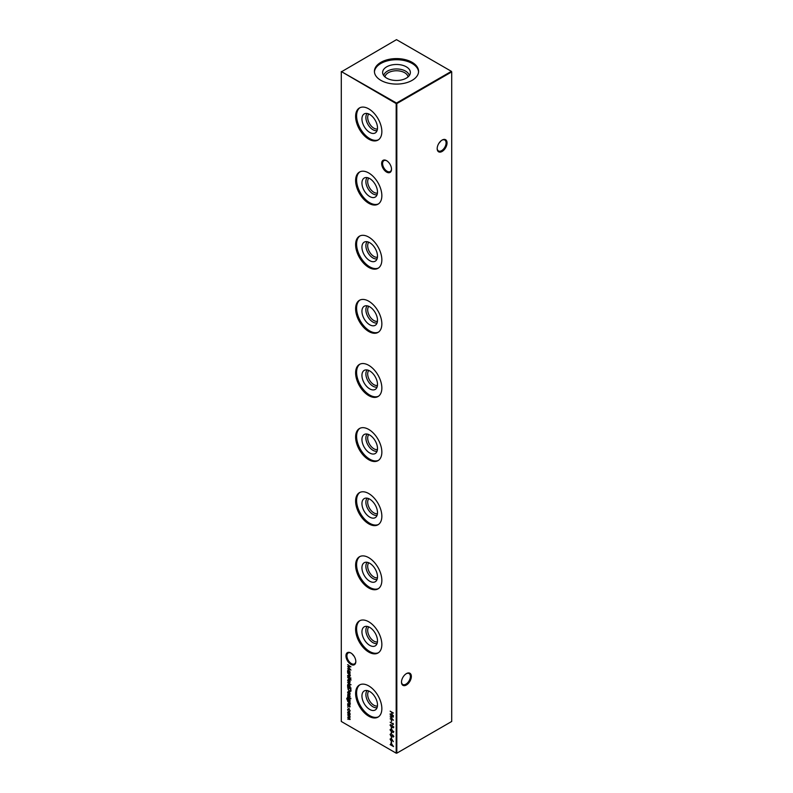 <?xml version="1.0" encoding="UTF-8"?>
<svg xmlns="http://www.w3.org/2000/svg" width="793" height="793" viewBox="0 0 793 793"><rect width="100%" height="100%" fill="white"/><g stroke="black" fill="none" stroke-linecap="round" stroke-linejoin="round"><path stroke-width="1.19" d="M386.587 172.071A6.978 4.024 60 0 1 381.651 163.517A6.978 4.024 60 0 1 386.587 160.672L386.587 160.672A6.978 4.024 60 0 1 391.514 169.216A6.978 4.024 60 0 1 386.587 172.071M386.825 160.82A6.304 3.638 -120 0 0 383.911 160.632A6.304 3.638 -120 0 0 382.94 165.687A6.304 3.638 -120 0 0 387.063 171.238A6.304 3.638 -120 0 0 390.215 171.556A6.304 3.638 -120 0 0 391.514 168.929M350.893 664.385A6.978 4.024 60 0 1 345.956 655.841A6.978 4.024 60 0 1 350.893 652.986L350.893 652.986A6.978 4.024 60 0 1 355.819 661.54A6.978 4.024 60 0 1 350.893 664.385M351.13 653.135A6.304 3.638 -120 0 0 348.216 652.956A6.304 3.638 -120 0 0 347.245 658.002A6.304 3.638 -120 0 0 351.368 663.563A6.304 3.638 -120 0 0 354.521 663.87A6.304 3.638 -120 0 0 355.819 661.253M401.486 681.861A6.304 3.638 120 0 0 402.785 684.478A6.304 3.638 120 0 0 405.937 684.171A6.304 3.638 120 0 0 410.397 676.449A6.304 3.638 120 0 0 409.089 673.564A6.304 3.638 120 0 0 406.175 673.743M406.412 673.604L406.412 673.604A6.978 4.024 -60 0 1 411.349 676.449A6.978 4.024 -60 0 1 406.412 684.993A6.978 4.024 -60 0 1 401.486 682.149A6.978 4.024 -60 0 1 406.412 673.604L406.412 673.604M437.181 148.321A6.304 3.638 120 0 0 438.479 150.948A6.304 3.638 120 0 0 441.632 150.63A6.304 3.638 120 0 0 446.092 142.909A6.304 3.638 120 0 0 444.784 140.024A6.304 3.638 120 0 0 441.87 140.212M442.107 140.064L442.107 140.064A6.978 4.024 -60 0 1 447.044 142.909A6.978 4.024 -60 0 1 442.107 151.463A6.978 4.024 -60 0 1 437.181 148.608A6.978 4.024 -60 0 1 442.107 140.064L442.107 140.064M354.243 656.445L352.003 653.779M438.757 143.523L440.997 140.857M377.498 127.931A10.993 6.354 60 0 1 375.981 132.381A10.993 6.354 60 0 1 367.298 130.567A10.993 6.354 60 0 1 361.945 118.95A10.993 6.354 60 0 1 365.107 113.548A10.993 6.354 60 0 1 373.225 117.453A10.993 6.354 60 0 1 377.498 127.931M377.071 130.607A10.022 5.789 60 0 1 369.716 126.959A10.022 5.789 60 0 1 365.88 117.473A10.022 5.789 60 0 1 367.199 113.488M377.448 128.942A8.753 5.055 60 0 1 371.025 125.75A8.753 5.055 60 0 1 367.684 117.473A8.753 5.055 60 0 1 368.814 114.004M378.489 139.766A18.546 10.706 60 0 1 364.384 134.195A18.546 10.706 60 0 1 356.602 115.867A18.546 10.706 60 0 1 359.963 107.679M381.849 131.579A18.546 10.706 60 0 1 378.013 140.074A18.546 10.706 60 0 1 363.719 135.097A18.546 10.706 60 0 1 355.621 116.432A18.546 10.706 60 0 1 359.467 107.947A18.546 10.706 60 0 1 373.761 112.913A18.546 10.706 60 0 1 381.849 131.579M377.498 192.045A10.993 6.354 60 0 1 375.981 196.495A10.993 6.354 60 0 1 367.298 194.681A10.993 6.354 60 0 1 361.945 183.064A10.993 6.354 60 0 1 365.107 177.662A10.993 6.354 60 0 1 373.225 181.567A10.993 6.354 60 0 1 377.498 192.045M377.071 194.721A10.022 5.789 60 0 1 369.716 191.073A10.022 5.789 60 0 1 365.88 181.587A10.022 5.789 60 0 1 367.199 177.602M377.448 193.056A8.753 5.055 60 0 1 371.025 189.864A8.753 5.055 60 0 1 367.684 181.587A8.753 5.055 60 0 1 368.814 178.118M378.489 203.88A18.546 10.706 60 0 1 364.384 198.309A18.546 10.706 60 0 1 356.602 179.981A18.546 10.706 60 0 1 359.963 171.794M381.849 195.693A18.546 10.706 60 0 1 378.013 204.188A18.546 10.706 60 0 1 363.719 199.221A18.546 10.706 60 0 1 355.621 180.546A18.546 10.706 60 0 1 359.467 172.061A18.546 10.706 60 0 1 373.761 177.027A18.546 10.706 60 0 1 381.849 195.693M377.498 256.159A10.993 6.354 60 0 1 375.981 260.61A10.993 6.354 60 0 1 367.298 258.805A10.993 6.354 60 0 1 361.945 247.178A10.993 6.354 60 0 1 365.107 241.776A10.993 6.354 60 0 1 373.225 245.681A10.993 6.354 60 0 1 377.498 256.159M377.071 258.835A10.022 5.789 60 0 1 369.716 255.187A10.022 5.789 60 0 1 365.88 245.701A10.022 5.789 60 0 1 367.199 241.716M377.448 257.17A8.753 5.055 60 0 1 371.025 253.988A8.753 5.055 60 0 1 367.684 245.701A8.753 5.055 60 0 1 368.814 242.232M378.489 267.994A18.546 10.706 60 0 1 364.384 262.424A18.546 10.706 60 0 1 356.602 244.095A18.546 10.706 60 0 1 359.963 235.917M381.849 259.817A18.546 10.706 60 0 1 378.013 268.302A18.546 10.706 60 0 1 363.719 263.335A18.546 10.706 60 0 1 355.621 244.67A18.546 10.706 60 0 1 359.467 236.175A18.546 10.706 60 0 1 373.761 241.141A18.546 10.706 60 0 1 381.849 259.817M377.498 320.273A10.993 6.354 60 0 1 375.981 324.724A10.993 6.354 60 0 1 367.298 322.92A10.993 6.354 60 0 1 361.945 311.302A10.993 6.354 60 0 1 365.107 305.89A10.993 6.354 60 0 1 373.225 309.795A10.993 6.354 60 0 1 377.498 320.273M377.071 322.949A10.022 5.789 60 0 1 369.716 319.311A10.022 5.789 60 0 1 365.88 309.825A10.022 5.789 60 0 1 367.199 305.84M377.448 321.284A8.753 5.055 60 0 1 371.025 318.102A8.753 5.055 60 0 1 367.684 309.825A8.753 5.055 60 0 1 368.814 306.346M378.489 332.108A18.546 10.706 60 0 1 364.384 326.538A18.546 10.706 60 0 1 356.602 308.219A18.546 10.706 60 0 1 359.963 300.032M381.849 323.931A18.546 10.706 60 0 1 378.013 332.416A18.546 10.706 60 0 1 363.719 327.45A18.546 10.706 60 0 1 355.621 308.784A18.546 10.706 60 0 1 359.467 300.289A18.546 10.706 60 0 1 373.761 305.255A18.546 10.706 60 0 1 381.849 323.931M377.498 384.397A10.993 6.354 60 0 1 375.981 388.838A10.993 6.354 60 0 1 367.298 387.034A10.993 6.354 60 0 1 361.945 375.416A10.993 6.354 60 0 1 365.107 370.014A10.993 6.354 60 0 1 373.225 373.919A10.993 6.354 60 0 1 377.498 384.397M377.071 387.063A10.022 5.789 60 0 1 369.716 383.425A10.022 5.789 60 0 1 365.88 373.939A10.022 5.789 60 0 1 367.199 369.954M377.448 385.408A8.753 5.055 60 0 1 371.025 382.216A8.753 5.055 60 0 1 367.684 373.939A8.753 5.055 60 0 1 368.814 370.46M378.489 396.232A18.546 10.706 60 0 1 364.384 390.652A18.546 10.706 60 0 1 356.602 372.333A18.546 10.706 60 0 1 359.963 364.146M381.849 388.045A18.546 10.706 60 0 1 378.013 396.54A18.546 10.706 60 0 1 363.719 391.564A18.546 10.706 60 0 1 355.621 372.898A18.546 10.706 60 0 1 359.467 364.403A18.546 10.706 60 0 1 373.761 369.379A18.546 10.706 60 0 1 381.849 388.045M377.498 448.511A10.993 6.354 60 0 1 375.981 452.962A10.993 6.354 60 0 1 367.298 451.148A10.993 6.354 60 0 1 361.945 439.53A10.993 6.354 60 0 1 365.107 434.128A10.993 6.354 60 0 1 373.225 438.033A10.993 6.354 60 0 1 377.498 448.511M377.071 451.187A10.022 5.789 60 0 1 369.716 447.539A10.022 5.789 60 0 1 365.88 438.053A10.022 5.789 60 0 1 367.199 434.068M377.448 449.522A8.753 5.055 60 0 1 371.025 446.33A8.753 5.055 60 0 1 367.684 438.053A8.753 5.055 60 0 1 368.814 434.584M378.489 460.346A18.546 10.706 60 0 1 364.384 454.766A18.546 10.706 60 0 1 356.602 436.447A18.546 10.706 60 0 1 359.963 428.26M381.849 452.159A18.546 10.706 60 0 1 378.013 460.654A18.546 10.706 60 0 1 363.719 455.678A18.546 10.706 60 0 1 355.621 437.012A18.546 10.706 60 0 1 359.467 428.527A18.546 10.706 60 0 1 373.761 433.493A18.546 10.706 60 0 1 381.849 452.159M377.498 512.625A10.993 6.354 60 0 1 375.981 517.076A10.993 6.354 60 0 1 367.298 515.262A10.993 6.354 60 0 1 361.945 503.644A10.993 6.354 60 0 1 365.107 498.242A10.993 6.354 60 0 1 373.225 502.147A10.993 6.354 60 0 1 377.498 512.625M377.071 515.301A10.022 5.789 60 0 1 369.716 511.654A10.022 5.789 60 0 1 365.88 502.167A10.022 5.789 60 0 1 367.199 498.182M377.448 513.636A8.753 5.055 60 0 1 371.025 510.444A8.753 5.055 60 0 1 367.684 502.167A8.753 5.055 60 0 1 368.814 498.698M378.489 524.46A18.546 10.706 60 0 1 364.384 518.89A18.546 10.706 60 0 1 356.602 500.561A18.546 10.706 60 0 1 359.963 492.374M381.849 516.273A18.546 10.706 60 0 1 378.013 524.768A18.546 10.706 60 0 1 363.719 519.802A18.546 10.706 60 0 1 355.621 501.126A18.546 10.706 60 0 1 359.467 492.641A18.546 10.706 60 0 1 373.761 497.607A18.546 10.706 60 0 1 381.849 516.273M377.498 576.739A10.993 6.354 60 0 1 375.981 581.19A10.993 6.354 60 0 1 367.298 579.386A10.993 6.354 60 0 1 361.945 567.758A10.993 6.354 60 0 1 365.107 562.356A10.993 6.354 60 0 1 373.225 566.261A10.993 6.354 60 0 1 377.498 576.739M377.071 579.415A10.022 5.789 60 0 1 369.716 575.768A10.022 5.789 60 0 1 365.88 566.281A10.022 5.789 60 0 1 367.199 562.296M377.448 577.75A8.753 5.055 60 0 1 371.025 574.558A8.753 5.055 60 0 1 367.684 566.281A8.753 5.055 60 0 1 368.814 562.812M378.489 588.575A18.546 10.706 60 0 1 364.384 583.004A18.546 10.706 60 0 1 356.602 564.675A18.546 10.706 60 0 1 359.963 556.498M381.849 580.387A18.546 10.706 60 0 1 378.013 588.882A18.546 10.706 60 0 1 363.719 583.916A18.546 10.706 60 0 1 355.621 565.25A18.546 10.706 60 0 1 359.467 556.755A18.546 10.706 60 0 1 373.761 561.722A18.546 10.706 60 0 1 381.849 580.387M377.498 640.853A10.993 6.354 60 0 1 375.981 645.304A10.993 6.354 60 0 1 367.298 643.5A10.993 6.354 60 0 1 361.945 631.872A10.993 6.354 60 0 1 365.107 626.47A10.993 6.354 60 0 1 373.225 630.376A10.993 6.354 60 0 1 377.498 640.853M377.071 643.529A10.022 5.789 60 0 1 369.716 639.882A10.022 5.789 60 0 1 365.88 630.395A10.022 5.789 60 0 1 367.199 626.42M377.448 641.864A8.753 5.055 60 0 1 371.025 638.682A8.753 5.055 60 0 1 367.684 630.395A8.753 5.055 60 0 1 368.814 626.926M378.489 652.689A18.546 10.706 60 0 1 364.384 647.118A18.546 10.706 60 0 1 356.602 628.79A18.546 10.706 60 0 1 359.963 620.612M381.849 644.511A18.546 10.706 60 0 1 378.013 652.996A18.546 10.706 60 0 1 363.719 648.03A18.546 10.706 60 0 1 355.621 629.364A18.546 10.706 60 0 1 359.467 620.869A18.546 10.706 60 0 1 373.761 625.836A18.546 10.706 60 0 1 381.849 644.511M377.498 704.967A10.993 6.354 60 0 1 375.981 709.418A10.993 6.354 60 0 1 367.298 707.614A10.993 6.354 60 0 1 361.945 695.996A10.993 6.354 60 0 1 365.107 690.594A10.993 6.354 60 0 1 373.225 694.499A10.993 6.354 60 0 1 377.498 704.967M377.071 707.643A10.022 5.789 60 0 1 369.716 704.006A10.022 5.789 60 0 1 365.88 694.519A10.022 5.789 60 0 1 367.199 690.534M377.448 705.978A8.753 5.055 60 0 1 371.025 702.796A8.753 5.055 60 0 1 367.684 694.519A8.753 5.055 60 0 1 368.814 691.04M378.489 716.813A18.546 10.706 60 0 1 364.384 711.232A18.546 10.706 60 0 1 356.602 692.913A18.546 10.706 60 0 1 359.963 684.726M381.849 708.625A18.546 10.706 60 0 1 378.013 717.11A18.546 10.706 60 0 1 363.719 712.144A18.546 10.706 60 0 1 355.621 693.479A18.546 10.706 60 0 1 359.467 684.983A18.546 10.706 60 0 1 373.761 689.96A18.546 10.706 60 0 1 381.849 708.625M386.697 66.82A13.868 8.009 180 0 1 402.755 65.333A13.868 8.009 180 0 1 410.209 73.68A13.868 8.009 180 0 1 406.303 78.14A13.868 8.009 180 0 1 392.178 80.083A13.868 8.009 180 0 1 382.791 73.68A13.868 8.009 180 0 1 386.697 66.82M383.723 75.583A12.857 7.424 180 0 1 387.41 71.122A12.857 7.424 180 0 1 400.782 69.378A12.857 7.424 180 0 1 409.277 75.583M384.982 76.931A11.558 6.671 180 0 1 388.332 72.718A11.558 6.671 180 0 1 400.515 71.182A11.558 6.671 180 0 1 408.018 76.931M374.435 71.905A22.085 12.747 180 0 1 380.888 63.46A22.085 12.747 180 0 1 404.489 60.595A22.085 12.747 180 0 1 418.565 71.905M380.888 62.33A22.085 12.747 180 0 1 404.955 59.564A22.085 12.747 180 0 1 418.585 71.34A22.085 12.747 180 0 1 412.112 80.361A22.085 12.747 180 0 1 388.045 83.116A22.085 12.747 180 0 1 374.415 71.34A22.085 12.747 180 0 1 380.888 62.33M350.1 710.855L349.525 711.807L349.802 710.667L348.851 708.922L347.889 709.566L348.157 711.014L347.592 709.388L348.821 708.565L350.1 710.855L349.594 711.311M349.376 711.43L350.07 710.508M349.118 708.773L347.889 709.566M347.919 709.299L348.821 708.565M350.1 706.533L349.753 707.049L349.475 705.81L348.296 706.256L347.592 705.036L347.919 704.422L348.276 705.899L349.465 705.463L349.872 706.979M349.544 706.692L350.05 706.216M349.792 705.621L348.831 706.236M347.919 705.007L347.919 704.422M349.852 701.171L350.05 701.884L347.393 700.249L346.71 698.544L347.473 697.553L346.997 698.683L348.097 700.417L347.641 699.039L348.851 698.306L350.1 700.467L349.634 701.299L350.1 700.467M347.027 698.385L347.473 697.553M347.473 697.899L346.997 698.683M347.958 698.96L348.851 698.306M350.813 698.217L350.813 698.851L350.833 698.227M347.889 692.507L348.266 694.053L347.592 692.378L348.841 691.694L349.644 692.477L349.624 694.678L348.781 694.499L348.781 692.002L347.889 692.507L349.059 691.843M347.919 692.279L348.841 691.694M350.1 693.825L349.872 694.539M351.031 688.017L347.641 686.401L347.592 684.894L348.851 684.161L350.1 686.351L349.584 687.184L351.031 688.017M347.919 684.835L348.851 684.161M350.1 686.351L349.891 687.006M349.693 680.483L350.1 681.782L349.693 682.604L348.841 682.495L347.592 680.335L348.841 679.611L349.693 680.483M350.1 681.782L349.782 682.555M347.919 680.265L348.841 679.611M347.641 676.171L350.05 677.916L347.641 676.171M391.256 719.915L391.593 721.58L391.256 719.915M390.414 725.308L391.801 724.931L393.546 727.211L391.801 727.518L390.067 725.198L390.354 724.574M393.546 727.211L393.259 727.855M390.414 730.006L391.801 729.629L393.546 731.909L391.801 732.217L390.067 729.897L390.354 729.273M393.546 731.909L393.259 732.554M390.414 734.546L390.79 733.694L390.969 735.696L392.773 735.081L393.546 736.459L392.981 737.153L392.783 735.428L390.969 736.043L390.067 734.437L390.79 733.694M390.959 734.11L390.404 734.625M391.296 735.745L392.267 735.002M393.546 736.459L392.981 737.153L393.11 736.578M392.783 736.727L393.487 736.063M393.041 735.28L392.357 735.428M392.029 735.755L391.137 735.765M392.039 739.482L393.368 741.653L392.029 739.869L391.078 740.85L390.067 739.076L391.078 738.501L392.039 739.482M392.059 740.285L391.256 740.573M390.414 739.185L391.078 738.501M390.919 742.912L393.546 746.58L390.156 744.627L390.919 744.726L390.919 742.912M350.05 673.267L347.641 672.206L347.592 670.709L348.851 669.976L350.05 673.267M347.919 670.65L348.851 669.976M350.1 672.157L349.604 673.009L349.049 672.662M350.813 677.866L350.813 678.501L350.833 677.876M390.156 711.152L393.457 713.066L392.099 712.62L392.099 714.582L393.457 715.702L390.156 713.799L391.762 714.384L391.762 712.431L390.156 711.152M341.287 71.895L341.287 721.471L396.183 753.172L396.183 103.586L341.287 71.529L396.5 103.031L451.395 71.34L396.5 39.65L341.287 71.895M347.641 714.88L350.05 716.267L349.515 718.151L350.1 719.509L347.641 719.033L349.802 719.281L347.641 717.13L349.802 717.368L347.641 714.88M348.95 719.449L350.04 719.142M348.573 717.665L350.05 717.219M350.1 675.814L348.87 676.151L347.641 675.438L349.802 675.586L347.641 672.989L350.05 674.387L349.842 676.399M349.326 676.033L350.05 675.438M347.641 664.772L350.942 666.844L348.226 666.903L350.942 670.085L347.641 668.687L350.02 669.351L347.641 666.606L350.02 666.516L347.899 664.623M391.256 741.346L391.593 743.011L391.256 741.346M391.256 736.647L391.593 738.313L391.256 736.647M391.256 732.246L391.593 733.912L391.256 732.246M391.256 727.548L391.593 729.213L391.256 727.548M393.12 723.335L393.457 724.465L390.156 722.215L393.12 723.93L393.12 723.335M390.156 714.929L393.457 716.991L390.751 717.05L393.457 720.242L390.156 718.835L392.535 719.499L390.156 716.753L392.535 716.664L390.414 714.771M351.071 680.087L347.641 677.549L350.05 678.55L351.071 680.087M347.641 682.436L351.031 684.736L347.641 682.436M350.823 691.1L349.247 691.347L347.641 687.283L350.942 689.186L350.486 691.526M350.1 696.551L349.753 697.067L349.475 695.828L348.296 696.274L347.592 695.055L347.919 694.44L348.276 695.917L349.465 695.481L349.872 696.997M349.544 696.71L350.05 696.234M349.792 695.639L348.831 696.254M347.919 695.025L347.919 694.44M347.641 696.532L350.05 698.266L347.641 696.532M350.1 704.095L348.87 704.432L347.641 703.718L349.802 703.867L347.641 701.27L350.05 702.667L349.842 704.68M349.326 704.313L350.05 703.718M347.869 706.741L347.869 707.376L347.869 706.741M349.693 712.877L350.1 714.166L349.693 714.999L348.841 714.889L347.592 712.729L348.841 711.995L349.693 712.877M350.1 714.166L349.782 714.949M347.919 712.649L348.841 711.995M396.817 753.172L451.713 721.471L451.713 71.895L396.817 103.586L396.817 753.172L396.183 753.172L396.817 753.172M396.5 103.031L396.183 103.586L396.817 103.586L396.5 103.031M451.395 71.34L451.713 71.895L451.395 71.34M392.079 712.273L391.762 714.384M349.267 719.271L350.119 719.092L349.267 719.271M350.119 717.189L349.188 717.308L350.119 717.189L348.652 715.801M350.417 675.636L348.87 676.151M349.753 674.397L349.158 674.268M349.475 674.08L348.514 673.842M347.909 670.521L348.137 669.817M349.168 670.135L348.206 670.709L349.168 670.135M349.158 672.375L350.119 671.81L349.158 672.375M348.841 672.563L349.802 671.988L348.851 670.313L347.889 670.888L348.841 672.563L350.07 671.84M349.118 670.164L347.889 670.888M350.764 666.715L348.226 666.903M350.575 669.619L347.641 668.687M391.236 743.348L390.919 744.726M391.256 743.784L391.256 744.914L392.694 745.747L391.464 743.656M391.573 741.524L391.256 742.813M392.376 740.107L391.395 740.672M390.384 738.898L391.395 738.323M391.385 738.65L390.721 739.106L391.385 738.65L392.039 739.839L391.068 738.838L390.404 739.294L391.068 740.503L391.722 740.018L391.068 740.503M391.385 740.315L392.039 739.839M391.326 738.679L390.404 739.294M391.573 736.836L391.256 738.114M390.384 734.249L391.108 733.505M391.276 733.921L390.721 734.447M391.821 735.369L392.585 734.814M393.863 736.281L393.298 736.975M393.1 736.548L393.526 736.043L393.1 736.548M392.347 735.577L391.286 735.854M391.573 732.425L391.256 733.713M390.384 729.719L390.533 729.213M393.863 731.721L391.801 732.217M392.129 729.788L390.721 729.927M393.506 731.552L391.811 729.966L390.404 730.105L390.81 729.6M390.404 730.105L391.811 731.88L393.308 731.989M391.573 728.836L391.573 727.726M390.384 725.02L390.533 724.515M393.863 727.022L391.801 727.518M392.129 725.089L390.721 725.228M393.506 726.854L391.811 725.268L390.404 725.407L390.81 724.901M390.404 725.407L391.811 727.181L393.308 727.29M391.573 721.204L391.573 720.094M393.278 716.862L390.751 717.05M393.09 719.766L390.156 718.835M350.01 682.426L348.841 682.495M347.909 680.156L348.117 679.452M349.158 679.77L348.206 680.325L349.158 679.77M349.158 681.97L350.119 681.425L349.158 681.97M348.841 682.149L349.802 681.603L348.841 679.948L347.889 680.503L348.841 682.149L350.07 681.445M349.108 679.789L347.889 680.503M349.604 687.174L349.049 686.847M347.909 684.716L348.137 684.002M349.168 684.319L348.206 684.894L349.168 684.319M349.158 686.569L350.119 685.995L349.158 686.569M348.841 686.748L349.802 686.183L348.851 684.508L347.889 685.073L348.841 686.748L350.07 686.024M349.118 684.349L347.889 685.073M347.998 688.889L347.958 687.462M351.14 690.921L349.247 691.347M349.247 691L350.823 690.544L349.564 690.822L350.823 690.544L350.922 689.176L347.978 687.818L348.058 689.395L349.247 691L350.506 690.723L350.605 689.335M347.909 692.19L348.087 691.536M349.941 694.499L349.098 694.311M349.316 692.071L348.781 694.499M349.098 691.823L348.206 692.319L349.098 691.823M349.396 694.143L350.119 693.488L349.396 694.143M349.782 692.705L349.079 692.21M350.07 693.518L349.574 692.824M349.079 694.331L349.802 693.677L349.079 694.331M348.979 696.175L348.296 696.274M347.909 694.866L348.236 694.262M349.406 695.203L348.761 695.679M349.654 701.29L349.079 700.953M348.642 700.705L347.711 700.07M347.027 698.355L347.79 697.374M347.79 697.711L347.314 698.494M347.958 698.851L349.168 698.127M349.158 698.455L348.256 699.039L349.158 698.455M349.178 700.675L350.119 700.14L349.178 700.675M348.861 700.853L349.802 700.318L348.841 698.643L347.939 699.228L348.861 700.853L350.07 700.16M349.108 698.484L347.939 699.228M350.417 703.916L348.87 704.432M349.753 702.677L349.158 702.548M349.475 702.36L348.514 702.122M348.979 706.157L348.296 706.256M347.909 704.848L348.236 704.243M349.406 705.185L348.761 705.661M349.693 711.252L350.119 710.478L349.693 711.252M349.168 708.744L348.206 709.378L349.168 708.744M347.909 709.21L349.138 708.387M350.01 714.82L348.841 714.889M347.909 712.54L348.117 711.846M349.158 712.154L348.206 712.709L349.158 712.154M349.158 714.354L350.119 713.809L349.158 714.354M348.841 714.543L349.802 713.997L348.841 712.342L347.889 712.897L348.841 714.543L350.07 713.839M349.108 712.183L347.889 712.897"/></g></svg>
